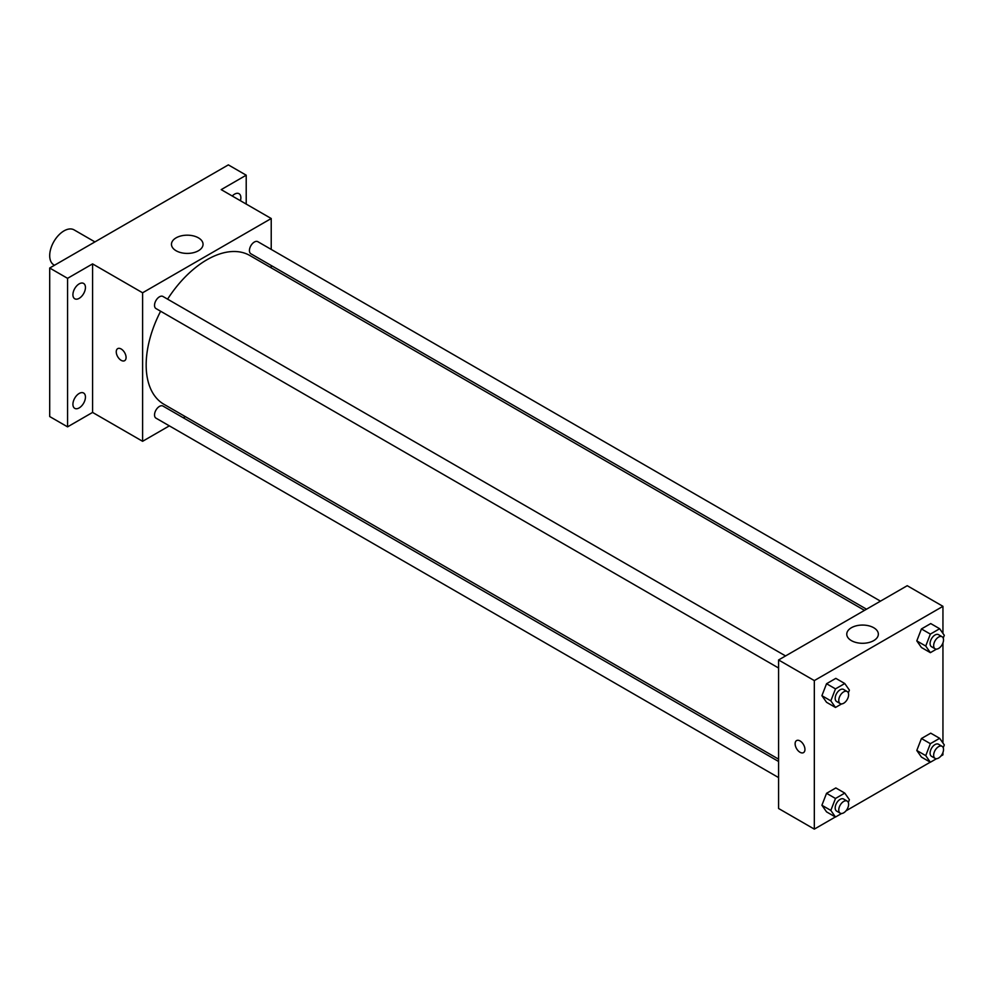 <?xml version="1.0" encoding="UTF-8"?>
<svg xmlns="http://www.w3.org/2000/svg" width="994" height="994" viewBox="0 0 994 994"><rect width="100%" height="100%" fill="white"/><g stroke="black" fill="none" stroke-linecap="round" stroke-linejoin="round"><path stroke-width="1.49" d="M94.927 241.915L74.103 229.887A20.215 11.667 120 0 0 58.522 235.305A20.215 11.667 120 0 0 49.7 255.644A20.215 11.667 120 0 0 53.887 264.901L54.496 265.249M169.353 425.854L142.602 441.299L92.579 412.423L67.567 426.861L49.7 416.548L49.7 268.02L228.347 164.88L246.214 175.192L246.214 204.068M185.331 416.635L183.306 417.803M79.172 407.913A8.859 5.107 -60 0 1 74.749 408.348A8.859 5.107 -60 0 1 73.394 401.265A8.859 5.107 -60 0 1 79.172 393.462A8.859 5.107 -60 0 1 83.608 393.015A8.859 5.107 -60 0 1 84.962 400.11A8.859 5.107 -60 0 1 79.172 407.913M79.172 298.337A8.859 5.107 -60 0 1 74.749 298.772A8.859 5.107 -60 0 1 73.394 291.677A8.859 5.107 -60 0 1 79.172 283.874A8.859 5.107 -60 0 1 83.608 283.439A8.859 5.107 -60 0 1 84.962 290.534A8.859 5.107 -60 0 1 79.172 298.337M92.579 412.423L92.579 263.895L67.567 278.332L49.7 268.02M67.567 426.861L67.567 278.332M142.602 441.299L142.602 292.783L92.579 263.895M142.602 292.783L271.225 218.518L221.202 189.63L246.214 175.192M176.1 250.749A15.792 9.12 180 0 1 171.465 244.3A15.792 9.12 180 0 1 187.257 235.18A15.792 9.12 180 0 1 203.049 244.3A15.792 9.12 180 0 1 193.308 252.725A15.792 9.12 180 0 1 176.1 250.749M232.261 196.017A8.859 5.107 -60 0 1 234.596 194.141A8.859 5.107 -60 0 1 239.032 193.706A8.859 5.107 -60 0 1 240.411 200.726M160.618 311.234A85.906 49.601 120 0 0 146.168 364.972A85.906 49.601 120 0 0 163.96 404.297L778.588 759.155M864.494 610.366L249.867 255.52A85.906 49.601 120 0 0 167.588 299.157M271.225 218.518L271.225 249.407M271.225 265.51L271.225 267.846M880.46 601.146L257.844 241.691A6.97 4.026 120 0 0 252.476 243.555A6.97 4.026 120 0 0 249.432 250.575A6.97 4.026 120 0 0 250.873 253.768L866.519 609.198M778.588 761.491L162.954 406.049A6.97 4.026 120 0 0 157.574 407.925A6.97 4.026 120 0 0 154.53 414.945A6.97 4.026 120 0 0 155.971 418.139L778.588 777.594M778.588 668.018L155.971 308.55A6.97 4.026 -60 0 1 155.971 300.499A6.97 4.026 -60 0 1 162.954 296.473L785.558 655.941M126.076 357.505A6.946 4.013 60 0 1 124.635 360.685A6.946 4.013 60 0 1 117.69 356.672A6.946 4.013 60 0 1 117.69 348.646A6.946 4.013 60 0 1 123.045 350.509A6.946 4.013 60 0 1 126.076 357.505M124.635 360.673A6.946 4.013 60 0 1 117.69 356.672A6.946 4.013 60 0 1 117.69 348.646M835.37 816.969L814.322 829.12L778.588 808.495L778.588 659.966L907.224 585.702L942.946 606.328L942.946 633.414M942.946 752.483L942.946 754.856L940.896 756.049M930.272 762.174L845.993 810.831M921.438 647.504L916.803 640.894L921.438 628.941L930.732 623.573L921.438 628.941L916.803 640.894L921.438 647.504L930.372 652.66L925.737 646.063L930.372 634.097L939.653 628.73L944.3 635.34L943.219 638.123M826.548 811.874L821.901 805.264L826.548 793.311L835.83 787.944L826.548 793.311L821.901 805.264L826.548 811.874L835.482 817.031L830.835 810.421L835.482 798.468L844.763 793.1L849.398 799.71L848.317 802.493M942.946 642.907L942.946 742.99M814.322 829.12L814.322 680.592L942.946 606.328M921.438 757.08L916.803 750.482L921.438 738.517L930.732 733.162L921.438 738.517L916.803 750.482L921.438 757.08L930.372 762.236L925.737 755.639L930.372 743.674L939.653 738.318L944.3 744.916L943.219 747.699M826.548 702.298L821.901 695.688L826.548 683.723L835.83 678.368L826.548 683.723L821.901 695.688L826.548 702.298L835.482 707.455L830.835 700.845L835.482 688.879L844.763 683.524L849.398 690.122L848.317 692.917M814.322 680.592L778.588 659.966M851.386 640.621A15.792 9.12 180 0 1 846.764 634.184A15.792 9.12 180 0 1 862.556 625.064A15.792 9.12 180 0 1 878.348 634.184A15.792 9.12 180 0 1 868.594 642.596A15.792 9.12 180 0 1 851.386 640.621M804.941 749.439A6.946 4.013 60 0 1 803.5 752.62A6.946 4.013 60 0 1 796.554 748.606A6.946 4.013 60 0 1 796.554 740.592A6.946 4.013 60 0 1 801.909 742.443A6.946 4.013 60 0 1 804.941 749.439M803.5 752.62A6.946 4.013 60 0 1 796.554 748.606A6.946 4.013 60 0 1 796.554 740.592M841.607 703.914L835.482 707.455M847.174 691.513L843.608 689.451A6.97 4.026 120 0 0 838.228 691.315A6.97 4.026 120 0 0 835.184 698.335A6.97 4.026 120 0 0 836.637 701.528L840.203 703.59A6.97 4.026 120 0 0 847.174 699.565A6.97 4.026 120 0 0 847.174 691.513A6.97 4.026 120 0 0 841.806 693.377A6.97 4.026 120 0 0 838.762 700.397A6.97 4.026 120 0 0 840.203 703.59M830.835 700.845L821.901 695.688M835.482 688.879L826.548 683.723M844.763 683.524L835.83 678.368M936.497 649.119L930.372 652.66M942.076 636.719L938.498 634.657A6.97 4.026 120 0 0 933.13 636.533A6.97 4.026 120 0 0 930.086 643.54A6.97 4.026 120 0 0 931.527 646.734L935.106 648.796A6.97 4.026 120 0 0 942.076 644.771A6.97 4.026 120 0 0 942.076 636.719A6.97 4.026 120 0 0 936.708 638.595A6.97 4.026 120 0 0 933.664 645.603A6.97 4.026 120 0 0 935.106 648.796M925.737 646.063L916.803 640.894M930.372 634.097L921.438 628.941M939.653 628.73L930.732 623.573M841.607 813.49L835.482 817.031M847.174 801.089L843.608 799.027A6.97 4.026 120 0 0 838.228 800.891A6.97 4.026 120 0 0 835.184 807.911A6.97 4.026 120 0 0 836.637 811.104L840.203 813.167A6.97 4.026 120 0 0 847.174 809.141A6.97 4.026 120 0 0 847.174 801.089A6.97 4.026 120 0 0 841.806 802.953A6.97 4.026 120 0 0 838.762 809.973A6.97 4.026 120 0 0 840.203 813.167M830.835 810.421L821.901 805.264M835.482 798.468L826.548 793.311M844.763 793.1L835.83 787.944M936.497 758.708L930.372 762.236M942.076 746.308L938.498 744.233A6.97 4.026 120 0 0 933.13 746.109A6.97 4.026 120 0 0 930.086 753.129A6.97 4.026 120 0 0 931.527 756.322L935.106 758.385A6.97 4.026 120 0 0 942.076 754.359A6.97 4.026 120 0 0 942.076 746.308A6.97 4.026 120 0 0 936.708 748.171A6.97 4.026 120 0 0 933.664 755.191A6.97 4.026 120 0 0 935.106 758.385M925.737 755.639L916.803 750.482M930.372 743.674L921.438 738.517M939.653 738.318L930.732 733.162"/></g></svg>

